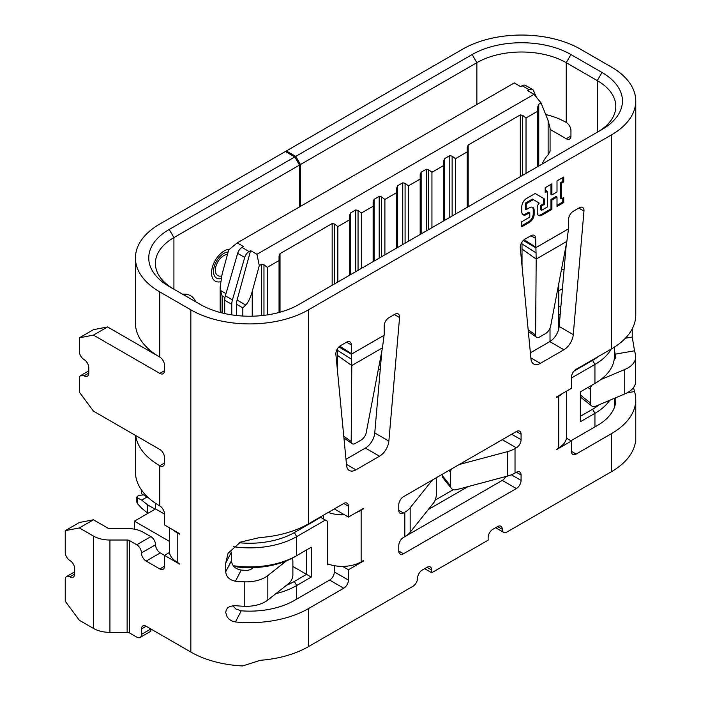 <?xml version="1.0" encoding="UTF-8"?>
<svg xmlns="http://www.w3.org/2000/svg" width="701" height="701" viewBox="0 0 701 701"><rect width="100%" height="100%" fill="white"/><g stroke="black" fill="none" stroke-linecap="round" stroke-linejoin="round"><path stroke-width="1.05" d="M633.52 387.574L634.536 391.544L627.08 392.84M229.639 249.179A17.963 10.375 120 0 0 211.544 272.908A17.963 10.375 120 0 0 220.561 281.741M573.295 211.255L579.289 207.794A6.651 3.838 -60 0 1 582.619 207.461A6.651 3.838 -60 0 1 583.968 211.097L573.269 334.622A13.301 7.685 -60 0 1 563.911 349.755L540.34 363.363A13.301 7.685 -60 0 1 533.689 364.021A13.301 7.685 -60 0 1 530.981 359.043L520.282 247.865A6.651 3.838 -60 0 1 524.961 239.164L530.955 235.702A6.651 3.838 -60 0 1 534.285 235.37A6.651 3.838 -60 0 1 535.66 238.419L536.195 259.081L535.599 335.043A6.651 3.382 125.3 0 0 536.493 337.234A6.651 3.382 125.3 0 0 539.805 336.892L545.448 333.641A6.651 3.382 125.3 0 0 550.6 326.377L566.855 241.381L568.59 228.097L568.59 219.404A6.651 3.838 -60 0 1 573.295 211.255M388.889 317.719L394.882 314.258A6.651 3.838 -60 0 1 398.212 313.934A6.651 3.838 -60 0 1 399.561 317.562L388.862 441.095A13.301 7.685 -60 0 1 379.513 456.22L355.933 469.828A13.301 7.685 -60 0 1 349.282 470.485A13.301 7.685 -60 0 1 346.583 465.508L335.884 354.329A6.651 3.838 -60 0 1 340.563 345.628L346.557 342.167A6.651 3.838 -60 0 1 349.878 341.834A6.651 3.838 -60 0 1 351.262 344.883L351.788 365.545L351.201 441.507A6.651 3.382 125.3 0 0 352.086 443.698A6.651 3.382 125.3 0 0 355.398 443.365L361.041 440.105A6.651 3.382 -54.7 0 0 366.194 432.85L382.448 347.845L384.192 334.561L384.192 325.869A6.651 3.838 -60 0 1 388.889 317.719M451.549 468.951A6.651 4.933 141.4 0 0 450.515 472.264L450.515 485.837A6.651 4.933 141.4 0 0 451.365 488.387A6.651 4.933 141.4 0 0 456.561 489.666L507.366 476.128A26.612 15.361 -0 0 0 515.025 473.044L516.374 472.264A6.651 3.838 -60 0 1 519.704 471.931A6.651 3.838 -60 0 1 521.08 474.98L521.08 480.413A6.651 3.838 -60 0 1 516.374 488.553L403.478 553.737A6.651 3.838 -60 0 1 400.148 554.07A6.651 3.838 -60 0 1 398.773 551.021L398.773 545.588A6.651 3.838 -60 0 1 403.478 537.448L404.819 536.668L404.819 512.221L403.478 513.001A6.651 3.838 -60 0 1 400.148 513.334A6.651 3.838 -60 0 1 398.773 510.284L398.773 504.851A6.651 3.838 -60 0 1 403.478 496.702L516.374 431.518A6.651 3.838 -60 0 1 519.704 431.194A6.651 3.838 -60 0 1 521.08 434.234L521.08 439.667A6.651 3.838 -60 0 1 516.374 447.816L515.025 448.596A26.612 15.361 180 0 1 507.366 451.681L459.251 464.5M529.79 217.117L529.79 212.622L526.504 214.515A6.651 3.838 -60 0 1 523.174 214.848A6.651 3.838 -60 0 1 521.798 211.798L521.798 206.646A6.651 3.838 -60 0 1 526.504 198.497L535.17 193.494L544.581 199.014L544.581 204.236L541.61 205.945L541.61 210.291L547.525 206.874L547.525 191.312L545.185 192.661L545.185 187.719L551.906 183.828L551.906 194.939L557.006 191.995L557.006 180.893L563.735 177.002L563.735 181.953L561.396 183.303L561.396 198.865L563.735 197.516L563.735 202.58L557.006 206.462L557.006 197.06L551.906 200.004L551.906 209.406L541.926 215.172A6.651 3.838 -60 0 1 538.596 215.496A6.651 3.838 -60 0 1 537.22 212.456L537.22 207.592A4.416 2.55 -60 0 1 539.227 203.071L533.347 199.619L526.188 203.746L526.188 209.634L529.474 207.741A6.651 3.838 -60 0 1 532.795 207.408A6.651 3.838 -60 0 1 534.171 210.458L534.171 214.217A6.651 3.838 -60 0 1 529.474 222.366L521.798 226.791L521.798 221.726L529.79 217.108M79.353 527.941L93.47 519.792L79.353 522.508L65.246 530.657L79.353 527.941L93.47 536.09L93.47 628.429A23.282 13.442 0 0 0 109.934 632.363L127.135 632.363A3.33 1.919 180 0 1 129.483 632.933L136.748 637.121A6.651 3.838 -120 0 0 140.069 637.446A6.651 3.838 -120 0 0 141.453 634.405L141.453 628.972A6.651 3.838 60 0 1 142.829 625.923A6.651 3.838 60 0 1 146.159 626.256L190.847 652.061A83.156 48.01 0 0 0 242.66 665.95L260.404 660.281A83.156 48.01 180 0 0 308.449 646.629L412.88 586.334A6.651 3.838 120 0 0 417.586 578.185A6.651 3.838 -60 0 1 422.291 570.036L426.997 567.319A6.651 3.838 -60 0 1 430.326 566.986A6.651 3.838 -60 0 1 431.702 570.036L431.702 572.752L488.15 540.164L488.15 537.448A6.651 3.838 -60 0 1 492.856 529.299L497.561 526.582A6.651 3.838 -60 0 1 500.882 526.249A6.651 3.838 -60 0 1 502.267 529.299A6.651 3.838 120 0 0 503.642 532.339A6.651 3.838 120 0 0 506.963 532.015L611.403 471.72A83.156 48.01 0 0 0 635.062 443.978L635.746 441.63L635.754 399.745A83.156 48.01 0 0 1 611.403 433.691L576.117 454.064A6.651 3.838 -60 0 1 572.796 454.397A6.651 3.838 -60 0 1 571.411 451.348L571.411 441.025L556.357 449.718L558.715 447.816L558.715 396.214L556.357 397.572L556.357 397.029L571.411 388.336L571.411 377.471A6.651 3.838 -60 0 1 576.117 369.322L611.403 348.958A83.156 48.01 0 0 0 635.167 320.734L635.754 316.098L635.754 100.988A83.156 48.01 180 0 1 611.403 134.934L308.449 309.842A83.156 48.01 180 0 1 190.847 309.842L159.793 291.914A83.156 48.01 180 0 1 135.442 257.968A83.156 48.01 180 0 1 159.793 224.022L285.403 151.504L294.806 156.936L169.204 229.455A69.855 40.334 0 0 0 169.204 286.49L200.249 304.409A69.855 40.334 0 0 0 299.038 304.409L601.993 129.501A69.855 40.334 0 0 0 601.993 72.466L570.947 54.547A69.855 40.334 0 0 0 472.159 54.547L295.752 156.393L286.341 150.96L462.748 49.114A83.156 48.01 180 0 1 580.349 49.114L611.403 67.042A83.156 48.01 180 0 1 635.754 100.988M308.449 309.842L308.449 523.866L343.735 503.493A6.651 3.838 -60 0 1 347.056 503.16A6.651 3.838 -60 0 1 348.432 506.21L348.432 517.075L363.486 508.383L361.138 510.284A26.612 15.361 180 0 1 356.485 512.422M327.735 563.876A26.612 15.361 0 0 0 328.804 564.261A26.612 15.361 0 0 0 361.138 561.887L363.486 560.528L363.486 561.072L348.432 569.764L348.432 580.086A6.651 3.838 -60 0 1 343.735 588.235L308.449 608.599A83.156 48.01 180 0 1 235.44 621.962L232.206 621.139L229.341 619.439L227.194 617.082L225.713 612.481L226.257 609.879L227.816 607.741L230.235 606.286L235.44 605.664A83.156 48.01 0 0 0 244.78 606.286A26.612 15.361 -0 0 0 267.826 600.012L267.826 575.565A26.612 15.361 180 0 1 244.78 581.839A83.156 48.01 180 0 1 235.44 581.217C229.507 580.034 226.257 576.879 225.713 571.744L225.713 563.052L228.097 553.229L240.469 542.101L259.572 537.579A83.156 48.01 180 0 0 308.449 523.866M568.529 228.815L535.73 247.751L523.288 240.487M524.182 239.689L535.66 247.111M563.911 349.755L549.803 341.606L530.385 352.813M549.803 341.606A13.301 7.685 120 0 0 559.161 326.482L573.269 334.622M566.259 244.483L559.161 326.482M384.122 335.28L351.324 354.215L338.881 346.951M339.775 346.154L351.262 353.576M345.979 459.286L365.396 448.07A13.301 7.685 120 0 0 374.755 432.946L381.852 350.947M404.819 512.221A26.612 15.361 0 0 0 410.164 507.796L432.377 480.019M404.819 536.668A26.612 15.361 0 0 0 410.164 532.243L410.164 507.796M435.926 477.968A6.651 2.278 -75.1 0 1 436.408 480.413L436.408 493.986A6.651 2.278 -75.1 0 1 433.612 502.906L410.164 532.243M516.374 488.553L502.267 480.413L403.434 537.465M502.267 480.413A6.651 3.838 120 0 0 505.78 476.549M500.873 440.473A6.651 3.838 -0 0 0 500.917 440.447L502.267 439.667A6.651 3.838 120 0 0 502.31 439.641M521.798 225.704L528.528 221.823A6.651 3.838 120 0 0 533.233 213.674L533.233 209.914A6.651 3.838 120 0 0 532.296 207.198M526.188 203.746L525.251 203.202L525.251 209.091L526.188 209.634M525.251 203.202L532.401 199.075L533.347 199.619M538.166 215.172A6.651 3.838 120 0 0 540.988 214.629L550.968 208.863L551.906 209.406M550.968 208.863L550.968 199.461L551.906 200.004M550.968 199.461L556.068 196.517L557.006 197.06M557.006 205.375L562.789 202.037L563.735 202.58M562.789 202.037L562.789 198.059M561.396 183.303L560.458 182.759L560.458 198.322L561.396 198.865M560.458 182.759L562.789 181.41L563.735 181.953M562.789 181.41L562.789 177.546M550.968 184.372L550.968 194.396L551.906 194.939M545.185 191.575L546.578 190.768L547.525 191.312M541.61 205.945L540.673 205.402L540.673 209.748L541.61 210.291M540.673 205.402L543.634 203.693L544.581 204.236M543.634 203.693L543.634 198.471L544.581 199.014M543.634 198.471L535.161 193.502M522.744 214.515A6.651 3.838 120 0 0 525.566 213.971L528.843 212.079L529.79 212.622M558.715 396.214A26.612 15.361 0 0 0 562.421 393.524M558.715 447.816A26.612 15.361 0 0 0 566.504 436.951L566.504 391.167M566.426 438.151L571.411 441.025M635.754 399.745A83.156 48.01 0 0 0 634.536 391.544M615.706 397.756A63.204 36.487 180 0 1 615.802 399.745A63.204 36.487 180 0 1 597.287 425.551L570.947 440.754M431.702 572.752L424.64 568.677M232.706 605.682L235.992 609.038L241.24 610.816A63.204 36.487 180 0 0 294.341 600.45L329.619 580.086A6.651 3.838 120 0 0 334.324 571.937L348.432 580.086M334.324 565.681L334.324 571.937M348.432 569.764L342.587 566.39M363.486 561.072L363.022 560.8M344.393 514.736A26.612 15.361 180 0 1 328.217 512.449M363.022 508.654L363.486 508.926M348.432 517.075L334.324 508.926M632.241 328.822L632.241 337.041L634.536 350.807A83.156 48.01 180 0 1 635.614 356.196A26.612 15.361 180 0 1 635.658 357.098A26.612 15.361 180 0 1 624.749 369.506L624.749 393.944A26.612 15.361 0 0 0 635.658 381.537L635.658 357.098M522.043 266.082L522.017 243.93L536.107 252.886M521.912 242.222L522.017 243.93M337.637 372.546L337.61 350.395L351.709 359.359M337.505 348.686L337.61 350.395M467.988 486.617L428.337 509.504M450.515 485.837L442.156 475.374A6.651 4.933 141.4 0 0 442.997 477.924L451.365 488.387M442.156 475.374L442.156 474.375M609.782 400.253A66.525 38.406 180 0 1 594.939 413.327L580.349 421.748L580.349 391.868L594.939 383.447A66.525 38.406 0 0 0 614.418 356.292L614.418 347.118M574.066 371.057L592.582 360.367L594.939 364.441L571.411 378.014M225.713 571.744L231.461 560.712C231.987 565.865 235.247 568.984 241.24 570.079A63.204 36.487 0 0 0 245.946 570.342A6.651 3.838 0 0 0 251.712 568.774L253.157 567.626A63.204 36.487 0 0 1 237.096 566.96L234.309 565.856A66.525 38.406 0 0 0 296.689 555.639L311.27 547.218L311.27 577.098L296.689 585.519A66.525 38.406 180 0 1 275.87 593.659M328.804 564.261L327.735 564.875L327.735 521.421L325.387 520.063L296.689 536.624L294.341 532.558A63.204 36.487 180 0 1 239.172 542.74M135.442 257.968L135.442 323.152A83.156 48.01 0 0 0 159.793 357.098A6.651 3.838 60 0 1 164.498 365.247L164.498 370.68A6.651 3.838 60 0 1 163.123 373.729A6.651 3.838 60 0 1 159.793 373.396L93.47 335.104L79.353 337.821L79.353 351.403A6.651 3.838 -120 0 0 84.059 359.543A6.651 3.838 60 0 1 88.764 367.692L88.764 373.125A6.651 3.838 60 0 1 87.388 376.174A6.651 3.838 60 0 1 84.059 375.841A6.651 3.838 -120 0 0 80.729 375.517A6.651 3.838 -120 0 0 79.353 378.558L79.353 392.139L93.47 411.154L159.793 449.446A6.651 3.838 60 0 1 164.498 457.595L164.498 463.028A6.651 3.838 60 0 1 163.123 466.069A6.651 3.838 60 0 1 159.793 465.744A83.156 48.01 180 0 1 135.696 435.531M135.442 435.382L135.442 471.992A83.156 48.01 0 0 0 159.793 505.938A6.651 3.838 60 0 1 164.498 514.087L164.498 524.953L179.552 533.636L179.552 534.18L177.204 532.83A26.612 15.361 180 0 1 173.489 530.14M169.405 527.783L169.405 551.293A26.612 15.361 0 0 0 177.204 562.158L179.552 564.06L164.498 555.367L164.498 566.233A6.651 3.838 60 0 1 163.123 569.282A6.651 3.838 60 0 1 159.793 568.949L146.159 561.072A6.651 3.838 60 0 1 141.453 552.923A6.651 3.838 -120 0 0 136.748 544.773L129.483 540.585L129.483 632.933M231.461 560.712L231.461 552.02L225.713 563.052M253.157 567.626A63.204 36.487 0 0 0 286.42 560.87L267.826 575.565M311.27 577.098L306.565 574.382L294.341 581.444A63.204 36.487 180 0 1 286.42 585.317L267.826 600.012M286.341 152.047L286.341 150.96M300.449 206.366L300.449 164.542L295.752 156.393M300.449 164.542L476.864 62.696L472.159 54.547M597.366 132.174A63.204 36.487 0 0 0 615.802 106.421A63.204 36.487 0 0 0 597.287 80.615L566.242 62.696A63.204 36.487 0 0 0 476.864 62.696L476.864 104.519M169.204 229.455L173.909 237.595A63.204 36.487 0 0 0 155.394 263.401A63.204 36.487 0 0 0 173.83 289.154M173.909 289.206L173.909 237.595L299.511 165.085L294.806 156.936M299.511 165.085L299.511 206.909M587.99 387.46L590.444 389.405L590.444 402.979A6.651 4.39 -51.7 0 0 591.688 405.932A6.651 4.39 -51.7 0 0 595.815 406.151L624.749 393.944M634.536 350.807L615.241 354.154A63.204 36.487 180 0 1 615.688 356.87A6.651 3.838 180 0 1 615.706 357.098A6.651 3.838 180 0 1 614.181 359.543M600.722 379.635L624.749 369.506M615.241 354.154L614.418 350.447M435.119 500.163L453.293 489.675M580.349 416.315L592.582 409.253L594.939 413.327L594.939 426.909M292.887 566.478L306.565 574.382L306.565 549.934L311.27 547.218M325.387 520.063L320.681 517.347L294.341 532.558M320.681 517.347L320.208 517.075M141.453 634.405L150.855 628.972L150.855 631.224L140.069 637.446M93.47 628.429L79.353 620.28L65.246 601.265L65.246 579.543A6.651 3.838 60 0 1 66.621 576.494A6.651 3.838 60 0 1 69.951 576.827A6.651 3.838 -120 0 0 73.272 577.151A6.651 3.838 -120 0 0 74.648 574.11L74.648 568.677A6.651 3.838 -120 0 0 69.951 560.528A6.651 3.838 60 0 1 65.246 552.379L65.246 530.657M127.135 632.363L127.135 540.024A3.33 1.919 180 0 1 129.483 540.585M93.47 519.792L107.577 527.941A3.33 1.919 180 0 0 109.934 528.501L127.135 528.501A23.282 13.442 180 0 1 143.6 532.436L150.855 536.633L136.748 544.773M127.135 540.024L109.934 540.024A23.282 13.442 180 0 1 93.47 536.09M141.453 552.923L155.561 544.773A6.651 3.838 -120 0 0 150.855 536.633M155.561 544.773A6.651 3.838 -120 0 0 160.266 552.923L146.159 561.072M169.493 552.493L164.498 555.367L160.266 552.923M159.837 357.124L107.577 326.955L93.47 329.672L79.353 337.821M107.577 326.955L93.47 335.104M286.42 585.317L288.961 583.311A6.651 3.207 112.9 0 0 292.887 574.776L292.887 561.194A6.651 3.207 112.9 0 0 291.87 558.346M286.42 560.87A63.204 36.487 0 0 0 294.341 556.997L296.689 555.639L296.689 536.624A66.525 38.406 0 0 1 233.275 546.692M570.947 54.547L566.242 62.696L566.242 122.447A63.204 36.487 0 0 0 545.711 114.526M195.745 301.807A33.262 19.207 120 0 0 190.541 295.699A33.262 19.207 120 0 0 182.654 294.254M590.444 389.405A6.651 4.39 -51.7 0 1 591.758 385.287M599.294 404.679A63.204 36.487 180 0 1 592.582 409.253M611.211 349.063A66.525 38.406 -0 0 1 594.939 364.441L594.939 383.447L592.582 384.805A63.204 36.487 0 0 0 592.643 384.779M558.776 290.801L560.125 290.021A26.612 15.361 180 0 1 562.421 288.838M558.776 307.091L560.949 305.846M566.242 122.447A6.651 3.838 60 0 1 570.947 130.588L570.947 136.02A6.651 3.838 60 0 1 569.562 139.07A6.651 3.838 60 0 1 566.242 138.737L550.075 129.405M598.584 356.353A63.204 36.487 180 0 1 592.582 360.367M558.776 315.24L560.204 314.416M169.405 541.365L134.39 521.15L134.39 529.167M134.39 521.15L155.561 508.926L164.498 514.087M234.309 565.856L234.309 566.951M148.402 497.728L141.453 493.714L141.453 489.911M561.597 268.851A63.204 36.487 180 0 1 564.042 270.069M155.561 508.926L155.561 503.3M378.198 370.067L380.301 368.849M155.096 509.198L147.569 504.851L147.569 513.001L148.034 513.272M147.096 496.974L141.69 500.102L147.569 504.851M147.569 513.001L141.69 508.251L137.44 503.642L137.44 497.85L141.69 500.102M267.291 314.915L267.291 267.335L279.051 260.553L279.051 312.48M337.847 282.004L337.847 226.598L349.615 219.807L349.615 275.213M361.374 268.422L361.374 213.016L373.134 206.234L373.134 261.639M384.893 254.849L384.893 199.443L396.652 192.652L396.652 248.058M408.411 241.267L408.411 185.861L420.171 179.07L420.171 234.476M431.939 227.685L431.939 172.28L443.698 165.489L443.698 220.894M455.457 214.103L455.457 158.698L467.217 151.907L467.217 207.312M526.022 173.366L526.022 117.961L537.781 111.17L537.781 166.575M137.44 497.85L136.826 497.027L138.518 495.414L143.503 494.906M136.826 497.027L136.826 502.231L137.44 503.642M537.781 111.17L537.781 106.692L537.781 111.17L537.781 106.692L538.754 104.274L541.076 102.933L534.013 94.328L527.669 90.666L529.185 89.789A6.651 3.838 -60 0 1 532.515 89.456A6.651 3.838 -60 0 1 533.549 90.683L536.379 97.22M520.344 176.643L520.344 114.903L522.692 115.402L526.022 117.961M467.217 151.907L467.217 147.429L468.189 145.011L468.189 206.751M449.779 217.389L449.779 155.64L452.127 156.139L455.457 158.698M443.698 165.489L443.698 161.011L444.671 158.592L444.671 220.333M426.261 230.962L426.261 169.221L428.609 169.721L431.939 172.28M420.171 179.07L420.171 174.593L421.152 172.174L421.152 233.915M396.652 192.652L396.652 188.166L397.625 185.747L402.733 182.803L405.09 183.303L408.411 185.861M373.134 206.234L373.134 201.748L374.106 199.329L379.215 196.385L381.563 196.876L384.893 199.443M349.615 219.807L349.615 215.33L350.588 212.911L355.696 209.958L358.045 210.458L361.374 213.016M279.051 260.553L279.051 256.067L280.023 253.648L332.169 223.54L334.526 224.04L337.847 226.598M252.237 316.195L252.237 291.423L259.291 265.618L261.613 264.277L263.962 264.776L267.291 267.335M542.232 164.008A16.631 9.604 -60 0 1 548.129 154.825L550.075 151.241L550.075 128.117L548.129 120.59L541.076 102.933M520.344 114.903L468.189 145.011M449.779 155.64L444.671 158.592M426.261 169.221L421.152 172.174M532.515 89.456L525.452 85.382A6.651 3.838 120 0 0 522.131 85.715L520.606 86.591L514.262 82.928L237.183 242.896L243.536 246.559L242.011 247.435A6.651 3.838 120 0 0 237.648 253.376L225.389 295.831A13.301 7.685 120 0 0 224.714 300.256L224.714 313.566M534.013 94.328L256.943 254.305L259.291 265.618M252.237 291.423C250.371 297.96 248.198 302.499 245.727 305.04L242.826 307.879L242.826 316.028M256.943 254.305L250.59 250.634L237.078 300.046A13.301 7.685 120 0 0 236.474 304.208L236.474 315.503M242.011 247.435L249.065 251.51L250.59 250.634M249.065 251.51A6.651 3.838 120 0 0 244.702 257.451L232.443 299.905A13.301 7.685 120 0 0 231.768 304.33L231.768 314.88M237.183 242.896L228.71 249.959L222.129 274.038L220.175 286.998L220.429 290.442L222.129 295.927L224.977 297.566M220.184 310.122L220.543 311.34A6.651 3.838 0 0 0 222.129 312.795L222.62 313.084M228.167 251.966A14.712 8.491 120 0 0 213.516 271.392A14.712 8.491 120 0 0 221.069 278.577M227.483 254.454A11.891 6.861 120 0 0 215.365 270.157A11.891 6.861 120 0 0 221.647 275.922M515.025 448.596L515.025 473.044M611.403 348.958L611.403 134.934M361.138 510.284L361.138 561.887M308.449 646.629L308.449 608.599M611.403 433.691L611.403 471.72M583.968 211.097L578.772 208.092M566.855 241.381L536.195 259.081L522.175 249.144M535.66 238.419L530.955 235.702M530.876 357.896L540.34 363.363M399.561 317.562L394.365 314.556M382.448 347.845L351.788 365.545L337.768 355.609M351.262 344.883L346.557 342.167M346.469 464.369L355.933 469.828M365.396 448.07L379.513 456.22M374.755 432.946L388.862 441.095M398.773 510.284L403.478 513.001M398.773 551.021L403.478 553.737M511.371 474.805L521.08 480.413M516.374 472.264L521.08 474.98M507.366 451.681L507.366 476.128M502.267 439.667L516.374 447.816M511.669 434.234L521.08 439.667M516.374 431.518L521.08 434.234M533.233 209.914L534.171 210.458M534.171 214.217L533.233 213.674M540.988 214.629L541.926 215.172M525.566 213.971L526.504 214.515M528.528 221.823L529.474 222.366M571.411 451.348L576.117 454.064M502.267 529.299L497.561 526.582M431.702 570.036L426.997 567.319M329.619 580.086L343.735 588.235M235.44 621.962L241.24 610.816M323.503 515.174L323.503 518.977M348.432 506.21L343.735 503.493M244.78 606.286L244.78 581.839M190.847 309.842L190.847 652.061M449.034 470.406L450.515 472.264M296.689 599.092L296.689 585.519L294.341 581.444M159.793 291.914L159.793 357.098M159.793 505.938L159.793 465.744L164.498 463.028M177.204 532.83L177.204 562.158M241.24 570.079L235.44 581.217M597.287 132.217L597.287 80.615L601.993 72.466M625.38 338.233L632.241 337.041M615.688 356.87L615.688 357.317M594.939 383.447L592.582 384.805L594.939 383.447M296.689 555.639L294.341 556.997M146.159 626.256L141.453 628.972M159.793 568.949L164.498 566.233M84.059 375.841L88.764 373.125M159.793 373.396L164.498 370.68M570.947 136.02L566.242 138.737M109.934 632.363L109.934 540.024M590.444 402.979L580.349 395.005M535.599 335.043L528.168 329.768M343.762 436.232L351.201 441.507M550.013 328.252L550.013 341.483M69.951 576.827L74.648 574.11M522.692 175.285L522.692 115.402M452.127 216.031L452.127 156.139M428.609 229.604L428.609 169.721M405.09 243.186L405.09 183.303M381.563 196.876L381.563 256.768M358.045 210.458L358.045 270.349M334.526 224.04L334.526 283.923M263.962 264.776L263.962 315.371M538.754 104.274L538.754 166.014M402.733 244.544L402.733 182.803M397.625 185.747L397.625 247.497M379.215 258.126L379.215 196.385M374.106 199.329L374.106 261.07M355.696 271.708L355.696 209.958M350.588 212.911L350.588 274.652M332.169 285.281L332.169 223.54M280.023 253.648L280.023 312.208M261.613 315.625L261.613 264.277M548.129 154.825L548.129 120.59M237.078 300.046L245.727 305.04M522.131 85.715L529.185 89.789M242.826 307.879L236.474 304.208M220.429 290.442L226.011 293.666M237.648 253.376L244.702 257.451M224.714 300.256L231.768 304.33M232.443 299.905L225.389 295.831M222.129 312.795L222.129 295.927M495.607 527.704L503.642 532.339M80.729 375.517L88.764 370.873M591.688 405.932L580.349 396.976M528.326 331.45L536.493 337.234M614.418 398.299L614.418 407.325M343.928 437.915L352.086 443.698M558.776 283.607L558.776 328.813M66.621 576.494L74.648 571.858M220.175 310.122L220.175 286.998"/></g></svg>
